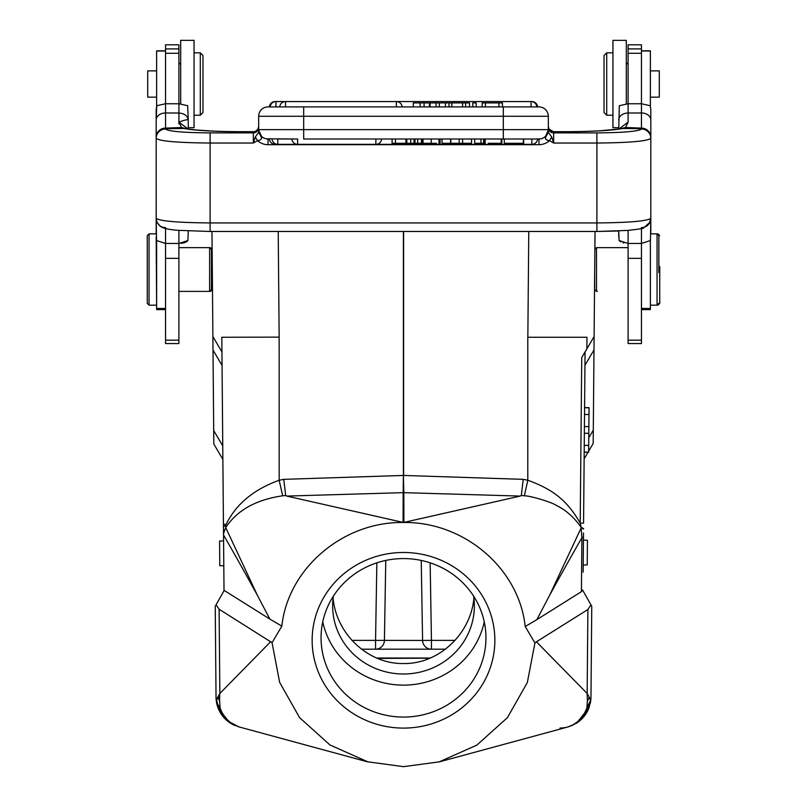 <?xml version="1.0" encoding="UTF-8"?>
<svg xmlns="http://www.w3.org/2000/svg" width="807" height="807" viewBox="0 0 807 807"><rect width="100%" height="100%" fill="white"/><g stroke="black" fill="none" stroke-linecap="round" stroke-linejoin="round"><path stroke-width="1.21" d="M253.388 143.031L255.274 137.008L257.564 140.66A15.626 15.565 180 0 0 268.035 144.695L268.035 138.996A9.361 9.361 91.6 0 1 258.674 129.634L258.674 132.348L255.284 137.019M583.421 540.085L583.491 532.963L583.421 540.085L587.435 540.276L587.224 564.92L583.209 565.031M583.148 572.173L583.491 532.963M586.85 348.886L581.746 357.551L580.203 523.158L583.572 523.158L585.065 351.923L586.871 348.846L586.971 337.255L586.871 348.846L594.113 336.559L595.031 231.478L596.898 231.478L596.898 222.934C628.956 222.671 646.921 221.138 650.805 218.354M606.703 52.828L612.947 52.828L606.703 52.828L604.029 55.501L604.029 112.536L604.029 55.501L604.029 112.536L606.703 115.219L606.703 53.212M628.098 230.399L628.098 343.56L641.464 343.56L641.464 243.462L628.098 243.462L619.11 240.547L618.737 230.984L618.737 236.945M620.109 241.515L620.684 241.878M623.044 242.816L623.801 242.998M531.067 106.907L531.067 101.561A5.79 5.79 0 0 1 536.837 106.907L538.965 106.907A9.361 9.361 0 0 1 548.326 116.269A9.361 9.361 0 0 0 538.965 106.907L537.613 106.907A5.79 5.79 0 0 0 531.843 101.561L285.517 101.561L285.517 106.907L268.035 106.907A9.361 9.361 0 0 0 258.674 116.269A9.361 9.361 0 0 1 268.035 106.907L538.965 106.907A9.361 9.361 0 0 1 548.326 116.269A9.361 9.361 0 0 0 538.965 106.907A9.361 9.361 0 0 1 548.326 116.269L503.316 116.269L503.316 106.907M202.971 112.536L200.297 115.219L202.971 112.536L202.971 55.501L200.297 52.828L194.053 52.828L200.297 52.828L200.297 114.564M212.332 282.672L212.332 289.572L212.332 282.672M212.12 249.272L210.506 247.648L210.516 248.546M210.516 290.5L210.516 291.388L212.332 289.572M178.902 123.885L178.902 122.139L181.585 127.526L184.157 128.444M181.141 243.341L183.199 242.998M183.956 242.816L186.316 241.878M186.891 241.515L187.9 240.536L188.263 230.984L187.9 240.536L178.902 243.462L165.536 243.462L165.536 343.56L178.902 343.56L178.902 230.399M188.092 128.989L178.922 122.139L178.902 44.809L165.536 44.809L165.536 103.76L179.043 103.76M195.294 129.887L188.263 129.019L188.263 119.971C187.597 115.825 184.47 113.505 178.902 113.01L165.536 112.98L165.536 103.76L156.79 105.697L156.175 109.651L156.175 233.869L149.053 233.869L149.053 305.177L147.267 303.392L147.267 235.654L147.267 303.392M188.263 129.019L188.263 127.688L194.053 127.688L194.053 40.35L180.687 40.35L180.687 103.821L180.687 62.633L178.902 64.419M599.994 130.784L618.737 129.019L619.342 105.697L628.098 103.76L641.464 103.76L641.464 44.809L628.098 44.809L628.098 103.629M650.825 138.068L650.825 109.651L650.21 105.697L650.825 109.651L650.825 233.869L657.059 233.869L657.059 305.177L657.947 305.177L657.947 304.279M659.733 266.572L659.733 303.392L659.733 266.572M659.733 235.654L657.947 233.869L657.947 234.766M223.579 540.861L219.575 541.043L219.786 565.687L223.801 565.788M211.969 231.478L212.887 336.559L221.895 351.852M212.887 336.559L213.825 444.042L222.873 459.395M223.428 523.531L221.814 337.255L279.151 337.124L279.161 480.256L282.672 495.801C256.152 499.634 237.157 510.226 225.708 527.566L223.519 533.629L223.428 523.531L225.718 525.236L223.468 526.769M223.519 533.629L224.013 590.321L269.851 619.08L257.352 595.233L225.708 527.566L225.718 525.236C235.442 504.637 253.257 489.647 279.161 480.256L283.741 479.348L285.698 495.498L286.778 496.083L403.167 492.653L403.389 475.444L403.843 492.653L520.222 496.083L403.904 522.411L403.833 492.653L403.167 492.653L403.076 522.391L403.904 522.411M282.672 495.801L285.698 495.498M385.766 560.431L384.414 640.435A8.917 8.867 -90 0 1 375.558 649.191L375.558 640.365L422.586 640.435A8.917 8.867 -90 0 0 431.442 649.191L431.442 640.365L422.586 640.435L421.234 560.431M156.629 70.875L147.711 70.875L147.711 97.163L156.629 97.163M156.629 240.647L156.629 309.626L165.536 309.626M156.629 50.821L165.536 50.821L156.629 50.821L156.629 106.252M165.536 228.522L165.536 243.462L156.548 240.536L156.175 218.485L156.891 222.046L159.947 225.95M450.609 138.996L450.609 143.273L442.044 143.273L442.044 138.996M523.703 143.273L504.486 143.273L523.703 143.273L523.703 138.996L531.843 138.996L531.843 144.342L275.157 144.342L375.87 144.342L375.87 138.996M523.35 143.273L523.35 138.996L504.486 138.996L523.703 138.996M438.988 138.996L438.988 143.273L440.097 143.273L440.097 138.996M423.029 138.996L423.029 143.273L431.241 143.273L431.241 138.996M431.009 143.273L436.476 143.273M501.187 138.996L501.187 143.273L501.833 143.273L501.833 138.996M484.331 138.996L484.331 143.273L485.178 143.273L485.178 138.996M488.326 143.273L501.187 143.273M483.635 138.996L483.635 143.273L474.667 143.273L474.667 138.996M480.992 138.996L480.992 143.273M421.869 138.996L421.869 143.273L415.01 143.273L415.01 138.996M406.819 138.996L406.819 143.273L415.01 143.273M406.819 143.273L406.395 138.996M410.753 143.273L410.753 138.996M414.052 143.273L414.052 138.996M417.683 138.996L417.683 143.273M421.476 143.273L421.476 138.996M405.921 138.996L405.921 143.273L392.091 143.273L392.091 138.996M395.44 143.273L395.44 138.996M546.026 136.444L548.326 132.328L548.326 129.634A9.361 9.361 0 0 1 538.965 138.996L503.316 138.996L504.294 138.996L504.294 143.273M272.03 138.996A5.79 5.79 0 0 0 277.8 144.342L277.8 138.996L291.862 138.996A5.79 5.79 0 0 0 297.632 144.342L297.632 138.996L291.862 138.996M297.632 138.996L266.3 138.834M471.53 138.996L471.53 143.273L450.831 143.273L450.831 138.996M462.603 143.273L462.603 138.996M459.213 138.996L459.213 143.273M549.133 129.251A5.346 5.316 148.4 0 0 553.652 131.723L565.707 131.723A62.391 5.437 0 0 0 622.883 128.464L621.481 128.555M424.089 106.907L424.089 102.903L420.134 102.903L420.134 106.907M420.134 102.903L413.305 102.903L413.305 106.907M449.015 106.907L449.015 102.903L436.042 102.903L436.042 106.907M439.331 106.907L439.331 102.903M436.042 102.903L430.07 102.903L430.07 106.907M430.07 102.903L424.089 102.903M279.736 106.907A5.79 5.79 0 0 1 285.517 101.561L275.933 101.561A5.79 5.79 0 0 0 270.163 106.907L275.933 106.907L275.933 101.561L275.157 101.621M472.781 106.907L472.781 102.903L476.191 102.903L476.191 106.907M449.015 102.903L469.482 102.903L469.482 106.907M445.403 102.903L445.403 106.907M465.609 102.903L465.609 106.907M462.603 106.907L462.603 102.903M451.849 102.903L451.849 106.907M482.152 106.907L482.152 102.903L502.428 102.903L502.428 106.907M498.938 102.903L498.938 106.907M485.421 106.907L485.421 102.903M303.684 106.907L303.684 116.269L258.674 116.269A9.361 9.361 0 0 1 268.035 106.907A9.361 9.361 0 0 0 258.674 116.269L258.674 129.634L303.684 129.634L303.684 138.996L503.316 138.996L503.316 129.634L548.326 129.634L548.326 116.269M258.654 126.87L258.674 126.477A5.346 5.326 0 0 1 253.327 131.803L253.348 131.723A5.346 5.316 -148.4 0 0 257.867 129.251M258.674 126.477L257.907 129.201A5.346 5.316 -148.4 0 0 258.452 128M257.937 129.15C255.607 131.45 254.114 132.298 253.459 131.692L241.293 131.692C214.914 131.551 196.434 130.512 185.872 128.595L183.925 128.444M649.968 222.036L650.825 218.294L650.825 138.33C647.557 141.175 629.591 142.748 596.898 143.031L596.898 132.893C623.912 132.661 638.771 131.359 641.464 129.009A9.361 9.321 0 0 1 650.825 138.33L650.825 138.098M156.195 218.404L156.175 138.078M647.053 225.95L649.373 223.468L650.825 218.011M650.825 137.351A9.361 9.25 0 0 0 641.444 128.101L641.464 112.98L628.098 113.01L628.098 122.139L625.516 127.506L641.444 128.101L641.434 128.727M626.313 103.821L626.313 40.35L612.947 40.35L612.947 127.688L618.737 127.688M594.668 272.463L594.668 289.572L594.668 272.463M658.845 272.473L658.845 235.654L658.845 272.473M650.371 97.163L659.289 97.163L659.289 70.875L650.371 70.875M650.371 106.252L650.371 50.821L641.464 50.821L650.371 50.821M641.464 309.626L650.371 309.626L650.371 240.647M594.668 289.572L596.494 291.398L596.484 247.658L594.88 249.272M650.825 218.485L650.452 240.536L641.464 243.462L641.464 228.522M650.825 109.651L650.825 119.95A9.361 6.97 180 0 0 641.464 112.98L641.464 103.76L650.26 105.737M618.908 128.989L628.098 122.139M620.583 128.696L625.516 127.496M622.883 128.434L625.516 127.456M622.883 128.474L641.444 128.737M259.572 133.639L258.694 130.27M253.327 142.819L253.327 132.893L210.102 132.893L210.102 143.031L253.337 143.031L257.564 140.66C261.196 140.075 262.315 138.673 260.923 136.444L258.704 130.371M260.943 136.403L258.674 132.338L258.674 129.634M266.098 138.794L269.387 138.996A5.79 5.79 0 0 0 275.157 144.342L275.157 143.707M381.65 138.996A5.79 5.79 0 0 1 375.87 144.342L531.843 144.342A5.79 5.79 0 0 0 537.613 138.996L540.851 138.804M548.064 131.864L546.046 136.484C544.695 138.693 545.825 140.085 549.436 140.66L553.673 143.031L551.726 137.008L549.436 140.66A15.626 15.565 180 0 1 538.975 144.695L538.965 138.996L540.135 138.925M551.716 137.008L548.326 132.338L548.326 129.665M548.548 128A5.346 5.316 148.4 0 0 549.093 129.201L548.326 126.477A5.346 5.326 180 0 0 553.673 131.803L553.673 132.893A5.346 5.326 180 0 1 548.326 127.567L548.326 129.645M548.316 130.088L546.934 134.547M553.35 131.723L551.161 131.107M165.556 128.737L184.117 128.474A62.391 5.437 0 0 0 241.293 131.723L253.348 131.723M156.79 105.697L156.175 119.94A9.361 6.97 180 0 1 165.536 112.98L165.566 128.737M156.175 119.94L156.175 137.331A9.361 9.25 0 0 1 165.566 128.091L181.535 127.536M186.084 128.636L181.595 127.526M178.902 122.139C184.51 120.051 187.638 119.335 188.263 119.971L187.658 105.697L178.902 103.76M156.629 305.177L156.175 236.945M211.434 249.474L211.434 289.572L211.434 249.474L209.628 247.658L209.618 291.388L178.902 291.388L210.516 291.388M211.434 282.672L212.412 282.672L212.191 256.374L211.434 256.374M361.455 649.191L445.545 649.191M473.911 598.259C470.582 634.413 438.494 664.171 403.5 663.546C368.506 664.171 336.418 634.413 333.089 598.259M333.372 596.161A70.855 68.111 180 0 0 332.645 605.896A70.855 68.111 180 0 0 403.5 673.996A70.855 68.111 180 0 0 474.355 605.896A70.855 68.111 180 0 0 473.628 596.161M484.25 621.854A82.445 79.247 0 0 1 403.5 685.133A82.445 79.247 0 0 1 322.75 621.854M321.055 637.823A82.445 79.247 180 0 0 403.5 717.07A82.445 79.247 180 0 0 485.945 637.823A82.445 79.247 180 0 0 403.5 558.575A82.445 79.247 180 0 0 321.055 637.823M312.148 640.284A91.352 87.812 180 0 0 403.5 728.096A91.352 87.812 180 0 0 494.852 640.284A91.352 87.812 180 0 0 403.5 552.472A91.352 87.812 180 0 0 312.148 640.284M272.06 642.675L281.845 626.121C288.028 568.38 343.146 521.473 403.5 522.482C464.166 521.615 519.052 568.481 525.206 626.525L534.93 642.977L527.344 682.51L507.411 717.655L476.887 745.093L439.159 761.879L403.5 766.65L367.78 761.818L329.942 744.952L299.558 717.594L279.636 682.339L272.06 642.675L219.111 609.224L216.084 604.776L215.237 606.269L216.034 697.117A31.191 31.191 0 0 0 234.898 725.503A31.191 31.191 0 0 1 216.034 697.117L217.587 704.168L220.099 707.89C222.046 713.58 225.446 718.422 230.298 722.396L239.054 726.956L229.591 722.558L218.061 707.971M217.779 697.177L219.847 693.475L270.728 641.615M233.687 724.666L235.694 725.715M219.615 700.97L220.129 707.91L217.729 705.55C220.533 713.378 224.719 718.997 230.277 722.426M219.605 697.208L217.759 697.187L219.534 700.98L219.776 693.485M217.769 697.157L216.458 700.476M217.789 705.53L216.639 703.028L216.034 697.117M216.649 703.018A17.825 13.265 -11.4 0 1 216.468 700.516M218.082 707.961L216.649 703.028M238.095 726.663L367.891 761.929M577.176 722.053C582.412 718.744 586.427 713.277 589.211 705.651L586.881 707.87L590.532 700.516A17.825 13.265 -168.6 0 1 590.351 703.018M573.061 725.039L567.936 726.946L573.141 724.767L577.156 722.033C581.464 718.432 584.702 713.721 586.901 707.89L587.385 701.061M573.141 724.767L576.581 723.122L589.12 707.497L590.532 700.516M590.361 703.028L589.14 705.631M590.542 700.476L589.251 697.208M587.466 701.071L589.271 697.228L587.234 693.495M587.395 701.051L587.153 693.475L536.443 641.797L587.889 609.517L590.966 604.877L591.763 606.269L590.966 697.117L591.763 606.269M534.93 642.977L536.443 641.797M583.451 536.625A17.825 2.754 -179.5 0 1 581.897 537.734L581.423 591.662L582.553 589.998L590.966 604.877M584.137 458.86L588.041 452.243M588.656 451.184L593.175 443.507L593.296 430.141L588.777 437.818M584.954 365.289L593.992 349.925L593.296 430.141M593.992 349.925L594.113 336.559M520.222 496.083L521.302 495.498L524.328 495.801L527.839 480.246C551.927 489.032 566.766 499.614 580.223 523.148L581.131 527.304C574.029 517.267 565.889 510.034 556.729 505.626C551.958 502.186 530.088 495.669 524.328 495.801M521.302 495.498L523.259 479.348L527.839 480.256M586.961 337.255L527.849 337.255L528.777 231.478M581.131 527.284L583.522 528.545M581.141 527.304L583.522 529.089M581.423 591.662L536.867 619.625L549.628 595.284L581.151 527.889L581.897 537.734A3443.368 1387.788 -85.6 0 0 549.628 595.304M536.877 619.635L525.206 626.525M403.076 522.391L286.778 496.083M281.845 626.121L269.841 619.09M216.084 604.776L224.013 590.754L223.862 572.93M223.519 533.72L222.056 365.42L213.008 350.067M560.048 728.045A31.191 31.191 0 0 0 568.885 726.683A31.191 31.191 0 0 1 560.048 728.045M576.521 723.163A31.191 31.191 0 0 0 587.052 711.976A31.191 31.191 0 0 1 576.521 723.163M590.3 703.26A31.191 31.191 0 0 0 590.966 697.117A31.191 31.191 0 0 1 590.3 703.26M589.039 407.686L584.581 407.646L589.039 407.797L588.868 426.621L584.419 426.58M588.868 426.621L588.817 433.309L584.359 433.268M588.817 433.309L588.707 445.403L584.248 445.363M588.707 445.403L588.646 452.132L584.197 452.091M589.039 407.797L584.581 407.757M588.646 452.132L584.187 452.202L588.646 452.243M588.979 414.526L584.52 414.485M538.965 140.236L538.965 138.996M222.752 445.898L213.704 430.535M223.529 534.98A3443.56 1387.858 85.6 0 1 257.352 595.253M426.641 659.511L426.641 658.189L429.495 658.421M165.536 308.466L156.629 308.466M165.536 51.002L156.629 51.002M178.902 53.282L165.536 53.282M178.902 48.904L165.536 48.904M178.902 340.171L165.536 340.171M178.902 258.351L165.536 258.351M429.475 102.903L429.475 106.907M396.368 106.907L396.368 101.561A5.79 5.79 0 0 1 402.148 106.907M503.316 116.269L303.684 116.269L303.684 129.634L503.316 129.634L503.316 116.269M646.145 226.374A9.361 9.331 0 0 1 641.383 227.624M156.195 218.354C160.079 221.138 178.044 222.671 210.102 222.934L210.102 231.478L596.898 231.478L627.896 230.419C638.801 229.218 644.117 228.331 643.845 227.766L649.917 222.308M210.102 132.893C183.088 132.661 168.229 131.359 165.536 129.009A9.361 9.321 0 0 0 156.175 138.33C159.443 141.175 177.409 142.748 210.102 143.031L210.102 222.934L596.898 222.934L596.898 143.031L553.673 143.031L553.673 132.893L596.898 132.893M160.855 226.374A9.361 9.331 180 0 0 165.617 227.624M650.371 308.466L641.464 308.466M641.464 51.002L650.371 51.002M641.464 48.904L628.098 48.904M641.464 53.282L628.098 53.282M641.464 340.171L628.098 340.171M641.464 258.351L628.098 258.351M618.737 119.971A9.361 6.97 0 0 1 628.098 113.01L628.098 103.76M538.975 144.695L268.035 144.695M253.327 131.803L253.327 132.893A5.346 5.326 180 0 0 258.674 127.567M351.862 640.365L375.558 640.365L376.849 562.832M430.413 658.028L376.587 658.028M377.505 658.421L426.641 658.189M380.359 658.189L380.359 659.511M219.847 693.465L219.111 609.224M587.889 609.517L587.153 693.475M527.788 480.246L527.798 337.255M523.259 479.348L403.611 475.444L403.611 231.478M283.741 479.348L403.389 475.444L403.389 231.478M279.151 337.124L278.223 231.478M430.151 562.832L431.442 640.365L455.138 640.365M628.098 64.419L626.313 62.633L628.098 64.419M212.998 131.087L196.908 130.038M621.057 128.606C610.435 130.522 591.985 131.551 565.707 131.692L576.218 131.612M580.536 131.531L587.203 131.349M588.021 131.329L590.048 131.248M618.737 230.984L596.898 231.478M257.998 129.039L255.88 131.087M548.357 126.992L548.488 127.768M548.578 128.081L549.093 129.191M659.733 303.392L657.947 305.177M658.845 235.654L657.059 233.869L657.947 233.869M597.372 291.388L596.484 291.388M202.971 55.501L200.297 52.828M200.297 115.219L194.053 115.219M275.157 101.561A5.79 5.79 0 0 0 269.387 106.907M650.028 222.096L650.825 218.294M157.083 222.308C159.372 225.425 159.171 228.845 177.903 230.318L210.102 231.478M156.972 222.096L156.175 218.294M604.029 112.536L606.703 115.219L612.947 115.219M658.845 303.392L657.059 305.177L650.371 305.177M628.098 247.658L596.484 247.658M258.674 129.665L258.674 132.338M258.684 130.179L261.458 136.292M545.593 136.252L548.316 130.189M565.707 131.692L553.531 131.692L549.063 129.14M147.267 235.654L149.053 233.869M156.175 305.177L149.053 305.177M209.628 247.658L178.902 247.658M211.434 289.572L209.628 291.388M567.946 726.956L439.109 761.929M576.581 723.122C582.513 719.168 586.689 713.963 589.12 707.497"/></g></svg>
